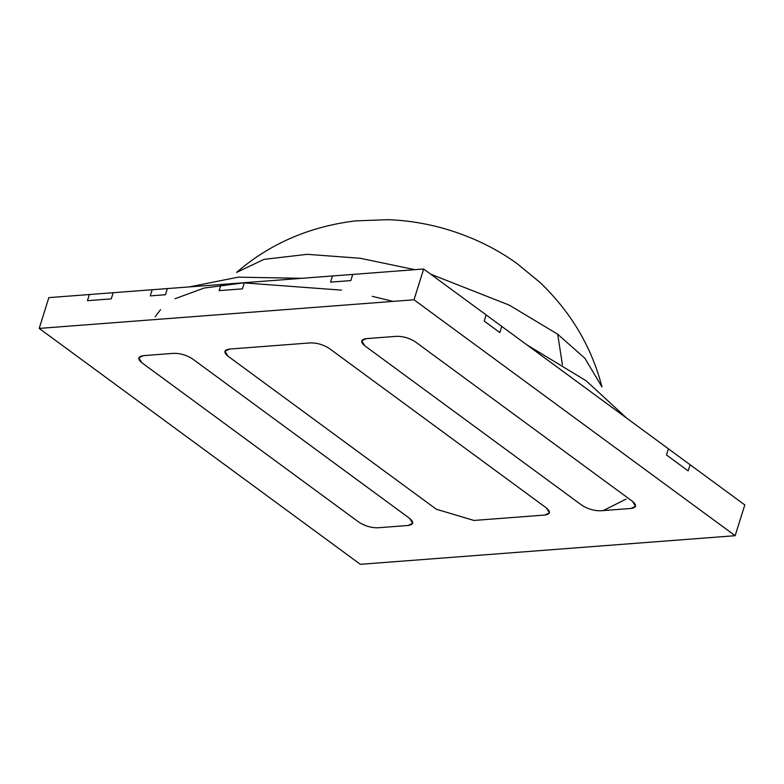 <?xml version="1.0" encoding="UTF-8"?>
<svg xmlns="http://www.w3.org/2000/svg" width="784" height="784" viewBox="0 0 784 784"><rect width="100%" height="100%" fill="white"/><g stroke="black" fill="none" stroke-linecap="round" stroke-linejoin="round"><path stroke-width="1.18" d="M352.751 274.429L423.654 269.01L486.149 314.923L423.654 269.01L414.011 299.792L39.2 328.408L360.346 564.323L735.157 535.697L414.011 299.792L735.157 535.697L744.8 504.925L690.116 464.755L744.8 504.925L735.157 535.697L360.346 564.323L39.2 328.408L48.843 297.626L89.366 294.539L48.843 297.626L39.2 328.408L414.011 299.792L423.654 269.01L352.751 274.429L350.82 280.584L330.554 282.132L332.485 275.968L244.353 282.701L332.485 275.968L330.554 282.132L350.82 280.584L352.751 274.429L332.485 275.968L330.554 282.132L350.82 280.584L352.751 274.429L350.82 280.584L330.554 282.132L332.485 275.968L352.751 274.429M501.77 326.399L668.419 448.811L501.77 326.399L499.839 332.553L484.218 321.077L486.149 314.923L484.218 321.077L499.839 332.553L501.77 326.399L499.839 332.553L501.77 326.399L486.149 314.923L484.218 321.077L499.839 332.553L484.218 321.077L486.149 314.923L501.77 326.399M167.364 288.581L221.059 284.484L167.364 288.581L165.434 294.735L150.244 295.901L152.174 289.737L113.17 292.716L152.174 289.737L150.244 295.901L165.434 294.735L167.364 288.581L152.174 289.737L150.244 295.901L165.434 294.735L167.364 288.581L165.434 294.735L150.244 295.901L152.174 289.737L167.364 288.581M544.87 515.039L473.957 520.449L436.345 509.247L228.036 356.22C223.44 352.33 223.93 349.948 229.487 349.076L310.523 342.882C317.187 342.824 323.459 344.695 329.329 348.488L546.321 507.885C550.907 511.785 550.427 514.167 544.87 515.039L549.447 512.814L546.321 507.885L329.329 348.488C323.459 344.695 317.187 342.824 310.523 342.882L229.487 349.076L224.91 351.301L228.036 356.22L436.345 509.247L473.957 520.449L544.87 515.039L473.957 520.449L436.345 509.247L228.036 356.22L224.91 351.301L229.487 349.076L310.523 342.882C317.187 342.824 323.459 344.695 329.329 348.488L546.321 507.885L549.447 512.814L544.87 515.039C550.427 514.167 550.907 511.785 546.321 507.885L329.329 348.488C323.459 344.695 317.187 342.824 310.523 342.882L229.487 349.076C223.93 349.948 223.44 352.33 228.036 356.22L436.345 509.247L473.957 520.449L544.87 515.039M408.111 525.476L377.721 527.799C371.067 527.857 364.795 525.995 358.915 522.193L141.924 362.796C137.337 358.905 137.817 356.524 143.374 355.652L173.764 353.329C180.428 353.27 186.7 355.132 192.58 358.935L409.562 518.332C414.158 522.222 413.678 524.604 408.111 525.476L412.688 523.251L409.562 518.332L192.58 358.935C186.7 355.132 180.428 353.27 173.764 353.329L143.374 355.652L138.807 357.876L141.924 362.796L358.915 522.193C364.795 525.995 371.067 527.857 377.721 527.799L408.111 525.476L377.721 527.799C371.067 527.857 364.795 525.995 358.915 522.193L141.924 362.796L138.807 357.876L143.374 355.652L173.764 353.329C180.428 353.27 186.7 355.132 192.58 358.935L409.562 518.332L412.688 523.251L408.111 525.476C413.678 524.604 414.158 522.222 409.562 518.332L192.58 358.935C186.7 355.132 180.428 353.27 173.764 353.329L143.374 355.652C137.817 356.524 137.337 358.905 141.924 362.796L358.915 522.193C364.795 525.995 371.067 527.857 377.721 527.799L408.111 525.476M632.423 501.309C637.02 505.21 636.53 507.591 630.973 508.463L600.583 510.786C593.929 510.845 587.657 508.973 581.777 505.18L364.785 345.783C360.199 341.893 360.679 339.501 366.236 338.629L396.626 336.316C403.29 336.248 409.562 338.12 415.442 341.912L632.423 501.309L415.442 341.912C409.562 338.12 403.29 336.248 396.626 336.316L366.236 338.629L361.669 340.854L364.785 345.783L581.777 505.18C587.657 508.973 593.929 510.845 600.583 510.786L630.973 508.463L635.55 506.239L632.423 501.309L635.55 506.239L630.973 508.463L600.583 510.786C593.929 510.845 587.657 508.973 581.777 505.18L364.785 345.783L361.669 340.854L366.236 338.629L396.626 336.316C403.29 336.248 409.562 338.12 415.442 341.912L632.423 501.309L415.442 341.912C409.562 338.12 403.29 336.248 396.626 336.316L366.236 338.629C360.679 339.501 360.199 341.893 364.785 345.783L581.777 505.18C587.657 508.973 593.929 510.845 600.583 510.786L630.973 508.463C636.53 507.591 637.02 505.21 632.423 501.309M690.116 464.755L688.185 470.91L666.488 454.965L668.419 448.811L666.488 454.965L688.185 470.91L690.116 464.755L668.419 448.811L666.488 454.965L688.185 470.91L690.116 464.755L688.185 470.91L666.488 454.965L668.419 448.811L690.116 464.755M244.353 282.701L242.423 288.855L219.128 290.639L221.059 284.484L219.128 290.639L242.423 288.855L244.353 282.701L221.059 284.484L219.128 290.639L242.423 288.855L244.353 282.701L242.423 288.855L219.128 290.639L221.059 284.484L244.353 282.701M113.17 292.716L111.24 298.871L87.436 300.693L89.366 294.539L87.436 300.693L111.24 298.871L113.17 292.716L89.366 294.539L87.436 300.693L89.366 294.539L113.17 292.716L111.24 298.871L113.17 292.716M603.229 510.58L625.985 499.153M393.039 301.389L372.243 296.323M341.452 290.129L243.589 282.857L204.134 288.051L174.979 298.733M160.553 309.641L155.134 316.765M626.877 418.293L586.158 380.808L526.76 344.754L586.158 380.808L626.877 418.293M301.86 278.31L238.179 277.164L189.316 286.905L238.179 277.164L301.86 278.31M601.955 386.924L584.903 358.288L557.698 334.229L562.412 364.795L557.698 334.229L509.188 305.094L430.72 274.194L509.188 305.094L557.698 334.229L584.903 358.288L601.955 386.924C591.685 347.018 571.026 312.179 539.98 282.407L517.097 263.6C495.968 248.391 472.164 236.856 445.675 229.016C426.418 223.44 407.063 220.324 387.6 219.677L355.554 220.882C309.533 226.498 269.872 243.677 236.572 272.42L264.022 259.357L307.21 254.33L360.228 258.279L414.863 269.686L360.228 258.279L307.21 254.33L264.022 259.357L236.572 272.42M87.436 300.693L111.24 298.871L87.436 300.693"/></g></svg>
